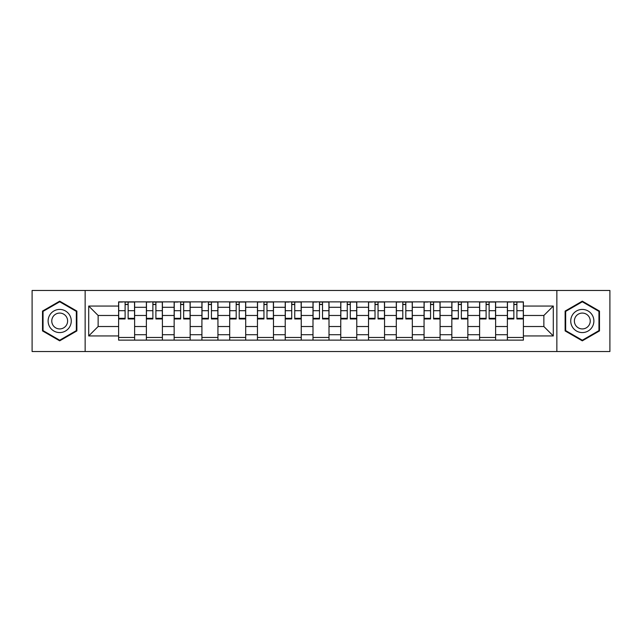 <?xml version="1.0" encoding="UTF-8"?>
<svg xmlns="http://www.w3.org/2000/svg" width="642" height="642" viewBox="0 0 642 642"><rect width="100%" height="100%" fill="white"/><g stroke="black" fill="none" stroke-linecap="round" stroke-linejoin="round"><path stroke-width="0.96" d="M556.855 351.527L609.9 351.527L609.9 290.473L32.1 290.473L32.1 351.527L556.855 351.527L556.855 290.473M146.376 340.132L146.376 307.293L134.627 307.293L134.627 340.132M134.627 307.293L134.627 301.868M146.376 307.293L146.376 301.868M162.402 301.868L162.402 340.132M174.151 340.132L174.151 301.868M190.168 301.868L190.168 340.132M201.917 340.132L201.917 301.868M217.935 301.868L217.935 340.132M229.684 340.132L229.684 301.868M245.701 301.868L245.701 340.132M257.45 340.132L257.45 301.868M273.476 301.868L273.476 340.132M285.225 340.132L285.225 301.868M301.242 301.868L301.242 340.132M312.991 340.132L312.991 301.868M329.009 301.868L329.009 340.132M340.758 340.132L340.758 301.868M356.775 301.868L356.775 340.132M368.524 340.132L368.524 301.868M384.55 301.868L384.55 340.132M396.299 340.132L396.299 301.868M412.316 301.868L412.316 340.132M424.065 340.132L424.065 301.868M440.083 301.868L440.083 340.132M451.832 340.132L451.832 301.868M467.849 301.868L467.849 340.132M479.598 340.132L479.598 301.868M495.624 301.868L495.624 340.132M507.373 340.132L507.373 301.868M507.373 326.521L495.624 326.521M479.598 326.521L467.849 326.521M451.832 326.521L440.083 326.521M424.065 326.521L412.316 326.521M396.299 326.521L384.55 326.521M368.524 326.521L356.775 326.521M340.758 326.521L329.009 326.521M312.991 326.521L301.242 326.521M285.225 326.521L273.476 326.521M257.45 326.521L245.701 326.521M229.684 326.521L217.935 326.521M201.917 326.521L190.168 326.521M174.151 326.521L162.402 326.521M146.376 326.521L134.627 326.521M507.373 315.479L495.624 315.479M479.598 315.479L467.849 315.479M451.832 315.479L440.083 315.479M424.065 315.479L412.316 315.479M396.299 315.479L384.55 315.479M368.524 315.479L356.775 315.479M340.758 315.479L329.009 315.479M312.991 315.479L301.242 315.479M285.225 315.479L273.476 315.479M257.45 315.479L245.701 315.479M229.684 315.479L217.935 315.479M201.917 315.479L190.168 315.479M174.151 315.479L162.402 315.479M146.376 315.479L134.627 315.479M98.138 326.521L118.61 326.521L118.61 315.479L98.138 315.479L98.138 326.521L88.708 335.951L88.708 306.049L118.61 306.049L118.61 315.479M523.39 315.479L523.39 326.521L543.862 326.521L543.862 315.479L523.39 315.479L523.39 301.868L118.61 301.868L118.61 306.049M523.39 306.049L553.292 306.049L553.292 335.951L523.39 335.951L523.39 326.521M118.61 326.521L118.61 340.132L523.39 340.132L523.39 335.951M118.61 335.951L88.708 335.951M85.145 351.527L85.145 290.473M76.871 311.081L59.69 301.162L42.516 311.081L42.516 330.919L59.69 340.838L76.871 330.919L76.871 311.081M599.484 311.081L582.31 301.162L565.129 311.081L565.129 330.919L582.31 340.838L599.484 330.919L599.484 311.081M134.627 337.467L118.61 337.467M125.11 304.533L128.135 304.533M162.402 337.467L146.376 337.467M152.876 304.533L155.902 304.533M190.168 337.467L174.151 337.467M180.643 304.533L183.668 304.533M217.935 337.467L201.917 337.467M208.409 304.533L211.443 304.533M245.701 337.467L229.684 337.467M236.184 304.533L239.209 304.533M273.476 337.467L257.45 337.467M263.95 304.533L266.976 304.533M301.242 337.467L285.225 337.467M291.717 304.533L294.742 304.533M329.009 337.467L312.991 337.467M319.483 304.533L322.517 304.533M356.775 337.467L340.758 337.467M347.258 304.533L350.283 304.533M384.55 337.467L368.524 337.467M375.024 304.533L378.05 304.533M412.316 337.467L396.299 337.467M402.791 304.533L405.816 304.533M440.083 337.467L424.065 337.467M430.557 304.533L433.591 304.533M467.849 337.467L451.832 337.467M458.332 304.533L461.357 304.533M495.624 337.467L479.598 337.467M486.098 304.533L489.124 304.533M523.39 337.467L507.373 337.467M513.865 304.533L516.89 304.533M88.708 306.049L98.138 315.479M543.862 326.521L553.292 335.951M543.862 315.479L553.292 306.049M128.135 318.954L128.135 302.045L134.539 302.045L134.539 318.954L128.135 318.954M125.11 304.356L128.135 304.356M122.437 302.045L118.698 302.045L118.698 318.954L125.11 318.954L125.11 302.045L130.799 302.045M155.902 318.954L155.902 302.045L162.314 302.045L162.314 318.954L155.902 318.954M152.876 304.356L155.902 304.356M150.204 302.045L146.464 302.045L146.464 318.954L152.876 318.954L152.876 302.045L158.574 302.045M183.668 318.954L183.668 302.045L190.08 302.045L190.08 318.954L183.668 318.954M180.643 304.356L183.668 304.356M177.97 302.045L174.239 302.045L174.239 318.954L180.643 318.954L180.643 302.045L186.34 302.045M49.667 326.786A11.572 11.572 0 0 0 65.476 331.023A11.572 11.572 0 0 0 69.713 315.214A11.572 11.572 0 0 0 53.904 310.977A11.572 11.572 0 0 0 49.667 326.786M52.829 324.964A7.921 7.921 0 0 0 63.654 327.861A7.921 7.921 0 0 0 66.551 317.036A7.921 7.921 0 0 0 55.734 314.139A7.921 7.921 0 0 0 52.829 324.964M59.69 301.78L76.334 311.394L76.334 330.606L59.69 340.22L43.046 330.606L43.046 311.394L59.69 301.78M572.287 326.786A11.572 11.572 0 0 0 588.096 331.023A11.572 11.572 0 0 0 592.333 315.214A11.572 11.572 0 0 0 576.524 310.977A11.572 11.572 0 0 0 572.287 326.786M575.449 324.964A7.921 7.921 0 0 0 586.266 327.861A7.921 7.921 0 0 0 589.171 317.036A7.921 7.921 0 0 0 578.346 314.139A7.921 7.921 0 0 0 575.449 324.964M582.31 301.78L598.954 311.394L598.954 330.606L582.31 340.22L565.666 330.606L565.666 311.394L582.31 301.78M211.443 318.954L211.443 302.045L217.847 302.045L217.847 318.954L211.443 318.954M208.409 304.356L211.443 304.356M205.745 302.045L202.005 302.045L202.005 318.954L208.409 318.954L208.409 302.045L214.107 302.045M239.209 318.954L239.209 302.045L245.613 302.045L245.613 318.954L239.209 318.954M236.184 304.356L239.209 304.356M233.511 302.045L229.772 302.045L229.772 318.954L236.184 318.954L236.184 302.045L241.873 302.045M266.976 318.954L266.976 302.045L273.388 302.045L273.388 318.954L266.976 318.954M263.95 304.356L266.976 304.356M261.278 302.045L257.538 302.045L257.538 318.954L263.95 318.954L263.95 302.045L269.648 302.045M294.742 318.954L294.742 302.045L301.154 302.045L301.154 318.954L294.742 318.954M291.717 304.356L294.742 304.356M289.044 302.045L285.313 302.045L285.313 318.954L291.717 318.954L291.717 302.045L297.415 302.045M322.517 318.954L322.517 302.045L328.921 302.045L328.921 318.954L322.517 318.954M319.483 304.356L322.517 304.356M316.819 302.045L313.079 302.045L313.079 318.954L319.483 318.954L319.483 302.045L325.181 302.045M350.283 318.954L350.283 302.045L356.687 302.045L356.687 318.954L350.283 318.954M347.258 304.356L350.283 304.356M344.585 302.045L340.846 302.045L340.846 318.954L347.258 318.954L347.258 302.045L352.956 302.045M378.05 318.954L378.05 302.045L384.462 302.045L384.462 318.954L378.05 318.954M375.024 304.356L378.05 304.356M372.352 302.045L368.612 302.045L368.612 318.954L375.024 318.954L375.024 302.045L380.722 302.045M405.816 318.954L405.816 302.045L412.228 302.045L412.228 318.954L405.816 318.954M402.791 304.356L405.816 304.356M400.127 302.045L396.387 302.045L396.387 318.954L402.791 318.954L402.791 302.045L408.489 302.045M433.591 318.954L433.591 302.045L439.995 302.045L439.995 318.954L433.591 318.954M430.557 304.356L433.591 304.356M427.893 302.045L424.153 302.045L424.153 318.954L430.557 318.954L430.557 302.045L436.255 302.045M461.357 318.954L461.357 302.045L467.761 302.045L467.761 318.954L461.357 318.954M458.332 304.356L461.357 304.356M455.659 302.045L451.92 302.045L451.92 318.954L458.332 318.954L458.332 302.045L464.03 302.045M489.124 318.954L489.124 302.045L495.536 302.045L495.536 318.954L489.124 318.954M486.098 304.356L489.124 304.356M483.426 302.045L479.686 302.045L479.686 318.954L486.098 318.954L486.098 302.045L491.796 302.045M516.89 318.954L516.89 302.045L523.302 302.045L523.302 318.954L516.89 318.954M513.865 304.356L516.89 304.356M511.201 302.045L507.461 302.045L507.461 318.954L513.865 318.954L513.865 302.045L519.563 302.045M479.598 307.293L467.849 307.293M451.832 307.293L440.083 307.293M424.065 307.293L412.316 307.293M396.299 307.293L384.55 307.293M368.524 307.293L356.775 307.293M340.758 307.293L329.009 307.293M312.991 307.293L301.242 307.293M285.225 307.293L273.476 307.293M257.45 307.293L245.701 307.293M229.684 307.293L217.935 307.293M201.917 307.293L190.168 307.293M174.151 307.293L162.402 307.293M507.373 307.293L495.624 307.293M479.598 334.707L467.849 334.707M451.832 334.707L440.083 334.707M424.065 334.707L412.316 334.707M396.299 334.707L384.55 334.707M368.524 334.707L356.775 334.707M340.758 334.707L329.009 334.707M312.991 334.707L301.242 334.707M285.225 334.707L273.476 334.707M257.45 334.707L245.701 334.707M229.684 334.707L217.935 334.707M201.917 334.707L190.168 334.707M174.151 334.707L162.402 334.707M146.376 334.707L134.627 334.707M507.373 334.707L495.624 334.707M128.135 318.336L134.539 318.336M128.135 310.688L134.539 310.688M118.698 318.336L125.11 318.336M118.698 310.688L125.11 310.688M155.902 318.336L162.314 318.336M155.902 310.688L162.314 310.688M146.464 318.336L152.876 318.336M146.464 310.688L152.876 310.688M183.668 318.336L190.08 318.336M183.668 310.688L190.08 310.688M174.239 318.336L180.643 318.336M174.239 310.688L180.643 310.688M211.443 318.336L217.847 318.336M211.443 310.688L217.847 310.688M202.005 318.336L208.409 318.336M202.005 310.688L208.409 310.688M239.209 318.336L245.613 318.336M239.209 310.688L245.613 310.688M229.772 318.336L236.184 318.336M229.772 310.688L236.184 310.688M266.976 318.336L273.388 318.336M266.976 310.688L273.388 310.688M257.538 318.336L263.95 318.336M257.538 310.688L263.95 310.688M294.742 318.336L301.154 318.336M294.742 310.688L301.154 310.688M285.313 318.336L291.717 318.336M285.313 310.688L291.717 310.688M322.517 318.336L328.921 318.336M322.517 310.688L328.921 310.688M313.079 318.336L319.483 318.336M313.079 310.688L319.483 310.688M350.283 318.336L356.687 318.336M350.283 310.688L356.687 310.688M340.846 318.336L347.258 318.336M340.846 310.688L347.258 310.688M378.05 318.336L384.462 318.336M378.05 310.688L384.462 310.688M368.612 318.336L375.024 318.336M368.612 310.688L375.024 310.688M405.816 318.336L412.228 318.336M405.816 310.688L412.228 310.688M396.387 318.336L402.791 318.336M396.387 310.688L402.791 310.688M433.591 318.336L439.995 318.336M433.591 310.688L439.995 310.688M424.153 318.336L430.557 318.336M424.153 310.688L430.557 310.688M461.357 318.336L467.761 318.336M461.357 310.688L467.761 310.688M451.92 318.336L458.332 318.336M451.92 310.688L458.332 310.688M489.124 318.336L495.536 318.336M489.124 310.688L495.536 310.688M479.686 318.336L486.098 318.336M479.686 310.688L486.098 310.688M516.89 318.336L523.302 318.336M516.89 310.688L523.302 310.688M507.461 318.336L513.865 318.336M507.461 310.688L513.865 310.688"/></g></svg>
